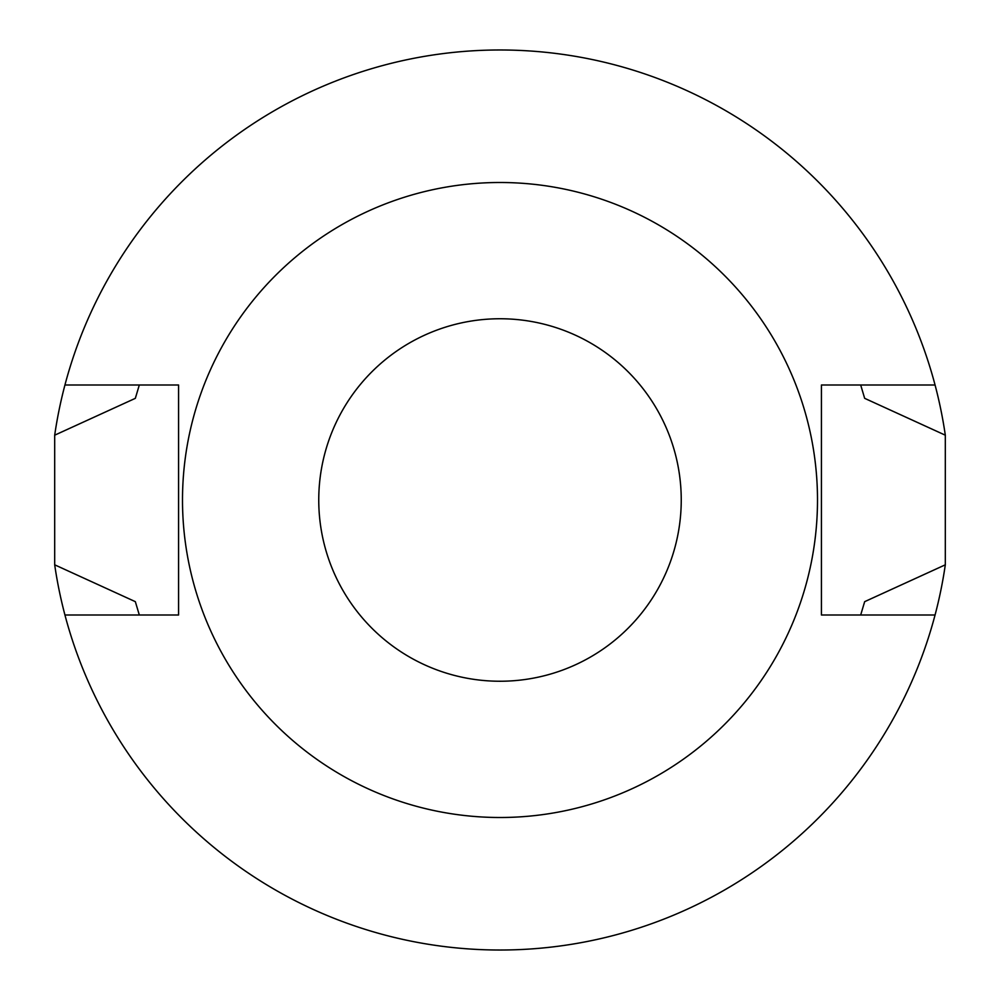 <?xml version="1.0" encoding="UTF-8"?>
<svg xmlns="http://www.w3.org/2000/svg" width="1000" height="1000" viewBox="0 0 1000 1000"><rect width="100%" height="100%" fill="white"/><g stroke="black" fill="none" stroke-linecap="round" stroke-linejoin="round"><path stroke-width="1.5" d="M139.312 615L135.338 601.663L54.688 564.812L54.688 435.188L135.338 398.338L139.312 385M54.688 435.188A450 450 0 0 1 64.938 385L178.575 385L178.575 615L64.938 615A450 450 0 0 1 54.688 564.812M935.062 385A450 450 0 0 1 945.312 435.188L945.312 564.812A450 450 0 0 1 935.062 615L821.425 615L821.425 385L935.062 385A450 450 0 0 0 64.938 385M135.338 398.338A378.575 378.575 0 0 1 135.988 396.037M860.688 385L864.663 398.338L945.312 435.188M945.312 564.812L864.663 601.663L860.688 615M864.663 601.663A378.575 378.575 0 0 1 864.013 603.962M500 318.75A181.25 181.25 0 0 1 656.963 590.625A181.25 181.25 0 0 1 343.038 590.625A181.25 181.25 0 0 1 500 318.75M500 182.5A317.5 317.5 0 0 1 774.963 658.75A317.5 317.5 0 0 1 225.037 658.75A317.5 317.5 0 0 1 500 182.5M935.062 615A450 450 0 0 1 64.938 615"/></g></svg>

